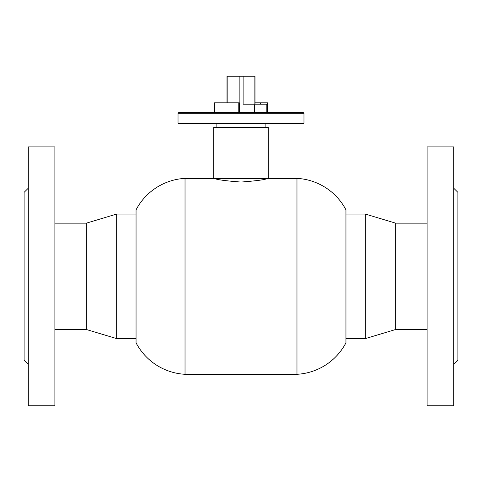 <?xml version="1.0" encoding="UTF-8"?>
<svg xmlns="http://www.w3.org/2000/svg" width="482" height="482" viewBox="0 0 482 482"><rect width="100%" height="100%" fill="white"/><g stroke="black" fill="none" stroke-linecap="round" stroke-linejoin="round"><path stroke-width="0.72" d="M215.809 178.376L215.809 178.75L214.412 178.376C215.984 179.587 224.847 180.81 241 182.057C257.153 180.81 266.016 179.587 267.588 178.376L266.191 178.75L266.191 178.376M345.949 209.863L345.949 342.804L345.949 209.863A58.882 58.882 0 0 0 296.972 178.376L267.588 178.376M345.949 342.804A58.882 58.882 0 0 1 296.972 374.291L296.972 178.376M185.028 374.291L185.028 178.376A58.882 58.882 0 0 0 136.051 209.863L136.051 342.804A58.882 58.882 0 0 0 185.028 374.291L296.972 374.291M214.412 178.376L185.028 178.376M261.654 127.302L213.713 127.302L213.713 178.376L268.287 178.376L268.287 127.302L261.654 127.302M238.783 112.607L238.783 102.817L214.418 102.817L214.418 112.607M239.409 112.607L239.409 102.817L238.783 102.817M254.996 102.817L260.358 102.817L260.358 104.214M267.582 112.607L267.582 102.817L260.358 102.817M238.819 112.607L238.819 102.817M303.268 123.802L178.732 123.802L178.027 123.103L303.973 123.103L303.268 123.802M178.027 113.306L178.732 112.607L303.268 112.607L303.973 113.306L178.027 113.306L178.027 123.103M116.668 214.062L86.35 223.16L86.35 329.507L116.668 338.605L116.668 214.062L136.051 214.062M365.332 338.605L395.65 329.507L395.65 223.16L365.332 214.062L365.332 338.605L345.949 338.605M28.299 364.494L24.1 360.295L24.1 192.372L28.299 188.173M28.299 323.777L28.299 146.896L54.888 146.896L54.888 405.772L28.299 405.772L28.299 323.777M453.701 188.173L457.9 192.372L457.9 360.295L453.701 364.494M453.701 146.896L453.701 405.772L427.112 405.772L427.112 146.896L453.701 146.896M227.01 76.927L227.016 76.228L227.016 76.927M254.996 112.607L254.99 112.607C254.351 112.866 254.351 103.949 254.99 104.214L266.835 104.214L266.835 112.607L267.534 111.908L267.564 108.414L267.534 104.913L266.835 104.214M254.984 76.927L254.984 76.228L227.034 76.228M243.115 76.228L243.115 104.214L254.87 104.214L254.87 76.228M239.156 102.817L239.156 76.228M227.167 102.817L227.167 76.228M214.394 108.414L214.357 104.913L214.394 108.414M216.864 123.802L216.864 127.302M265.136 123.802L265.136 127.302M303.973 113.306L303.973 123.103M86.35 223.16L54.888 223.16M86.35 329.507L54.888 329.507M136.051 338.605L116.668 338.605M395.65 329.507L427.112 329.507M395.65 223.16L427.112 223.16M345.949 214.062L365.332 214.062M254.996 76.927L254.996 104.214M227.004 76.927L227.004 102.817"/></g></svg>
